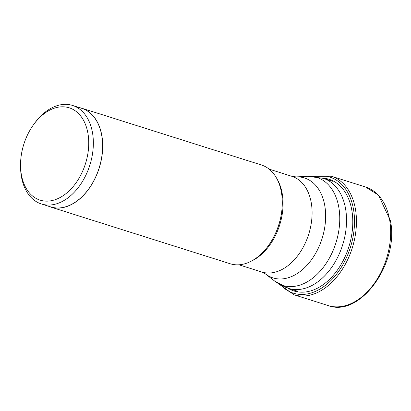 <?xml version="1.0" encoding="UTF-8"?>
<svg xmlns="http://www.w3.org/2000/svg" width="411" height="411" viewBox="0 0 411 411"><rect width="100%" height="100%" fill="white"/><g stroke="black" fill="none" stroke-linecap="round" stroke-linejoin="round"><path stroke-width="0.62" d="M21.315 174.346A48.406 32.325 -72.5 0 0 61.84 196.52A48.406 32.325 -72.5 0 0 87.975 133.601A48.406 32.325 -72.5 0 0 33.425 124.857A48.406 32.325 -72.5 0 0 20.55 165.612A48.406 32.325 -72.5 0 0 21.315 174.346M20.55 165.612L20.565 167.133A51.668 34.503 -72.5 0 0 21.382 176.453A51.668 34.503 -72.5 0 0 41.398 203.974A51.668 34.503 -72.5 0 0 79.585 185.818A51.668 34.503 -72.5 0 0 92.537 132.959A51.668 34.503 -72.5 0 0 72.526 105.437A51.668 34.503 -72.5 0 0 34.313 123.624L33.425 124.857M72.526 105.437L81.789 108.365A51.668 34.503 107.5 0 1 101.8 135.887A51.668 34.503 107.5 0 1 88.848 188.741A51.668 34.503 107.5 0 1 50.661 206.897L41.398 203.974M48.349 206.168A51.796 34.591 -72.5 0 0 50.62 207.021A51.796 34.591 -72.5 0 0 88.904 188.819A51.796 34.591 -72.5 0 0 101.887 135.83A51.796 34.591 -72.5 0 0 81.825 108.242A51.796 34.591 -72.5 0 0 79.477 107.636M81.825 108.242L261.401 164.975A51.796 34.591 107.5 0 1 281.463 192.564A51.796 34.591 107.5 0 1 282.28 201.909A51.796 34.591 107.5 0 1 268.501 245.521A51.796 34.591 107.5 0 1 230.196 263.754L50.62 207.021M389.674 220.137A62.153 41.506 107.5 0 1 374.092 283.724A62.153 41.506 107.5 0 1 328.153 305.563L293.947 294.754A62.153 41.506 -72.5 0 0 339.887 272.919A62.153 41.506 -72.5 0 0 355.469 209.333A62.153 41.506 -72.5 0 0 331.394 176.227L365.6 187.031A62.153 41.506 107.5 0 1 389.674 220.137M315.17 176.581A60.823 40.617 107.5 0 1 353.542 209.574A60.823 40.617 107.5 0 1 331.862 279.547A60.823 40.617 107.5 0 1 280.877 285.142M287.885 288.173A58.542 39.096 -72.5 0 0 334.364 274.065A58.542 39.096 -72.5 0 0 351.867 210.499A58.542 39.096 -72.5 0 0 322.65 178.127M282.28 201.909L282.285 202.31A50.928 34.01 107.5 0 1 268.737 245.192L268.501 245.521M251.357 261.108A50.163 33.502 -72.5 0 0 282.275 193.9A50.163 33.502 -72.5 0 0 282.265 193.858A50.163 33.502 -72.5 0 0 277.204 179.294M269.123 169.127L291.872 176.314A50.163 33.502 107.5 0 1 311.302 203.034A50.163 33.502 107.5 0 1 311.307 203.07A50.163 33.502 107.5 0 1 298.715 254.368A50.163 33.502 107.5 0 1 261.648 271.979L238.899 264.792M261.648 271.979L265.408 273.885A52.387 34.986 -72.5 0 0 308.003 264.124A52.387 34.986 -72.5 0 0 324.824 205.926A52.387 34.986 -72.5 0 0 324.818 205.885A52.387 34.986 -72.5 0 0 296.043 176.91L291.872 176.314M296.043 176.91L307.777 176.334A56.595 37.797 107.5 0 1 338.87 207.632A56.595 37.797 107.5 0 1 320.714 270.536A56.595 37.797 107.5 0 1 274.682 281.098L288.507 288.373A57.71 38.542 -72.5 0 0 331.158 268.1A57.71 38.542 -72.5 0 0 345.625 209.06A57.71 38.542 -72.5 0 0 323.272 178.323L332.489 181.23M281.556 284.972A57.71 38.542 -72.5 0 0 288.507 288.373L297.718 291.286M278.858 283.986L293.947 294.754M312.853 176.37L331.394 176.227M365.6 187.031L378.464 195.112L390.45 220.799C399.333 262.999 360.303 317.862 328.153 305.563M265.408 273.885L274.682 281.098M307.777 176.334L323.272 178.323"/></g></svg>
